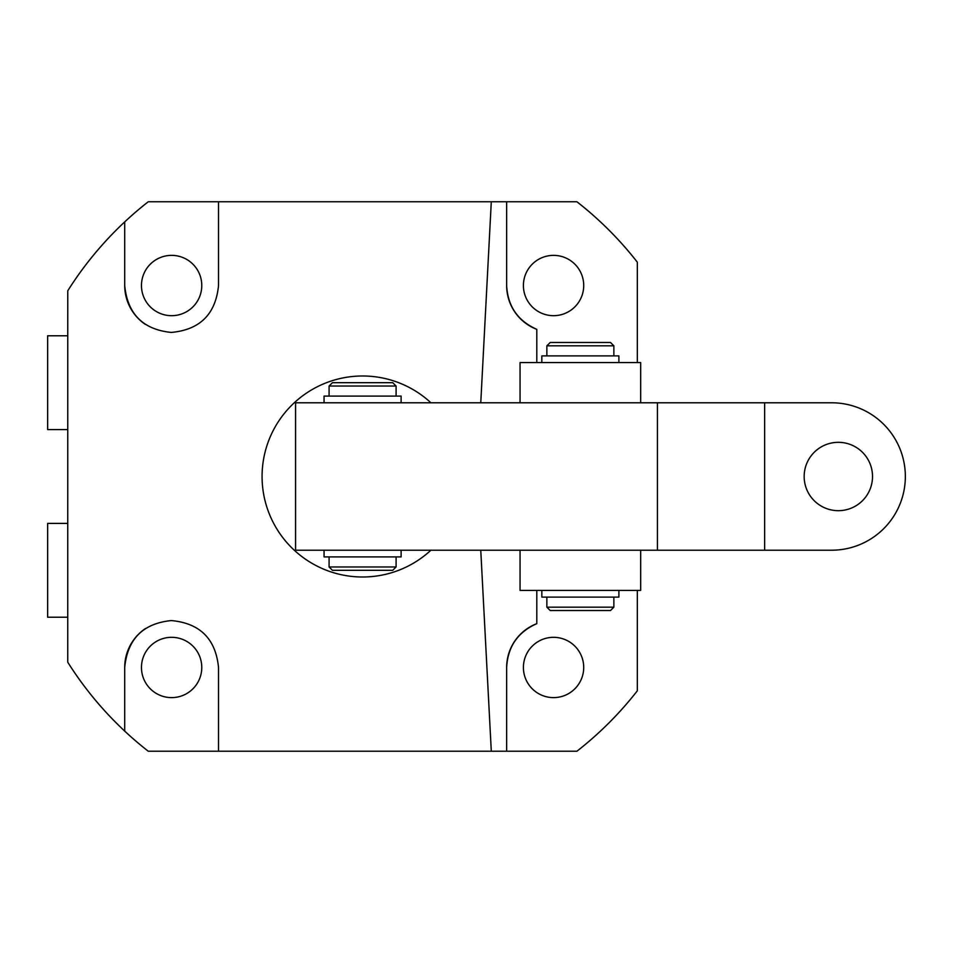 <?xml version="1.0" encoding="UTF-8"?>
<svg xmlns="http://www.w3.org/2000/svg" width="953" height="953" viewBox="0 0 953 953"><rect width="100%" height="100%" fill="white"/><g stroke="black" fill="none" stroke-linecap="round" stroke-linejoin="round"><path stroke-width="1.43" d="M523.411 667.469A30.151 30.151 0 0 0 553.562 697.62A30.151 30.151 0 0 0 583.712 667.469A30.151 30.151 0 0 0 553.562 637.319A30.151 30.151 0 0 0 523.411 667.469M141.461 667.469A30.151 30.151 0 0 0 171.611 697.62A30.151 30.151 0 0 0 201.774 667.469A30.151 30.151 0 0 0 171.611 637.319A30.151 30.151 0 0 0 141.461 667.469M583.712 285.531A30.151 30.151 0 0 1 553.562 315.681A30.151 30.151 0 0 1 523.411 285.531A30.151 30.151 0 0 1 553.562 255.368A30.151 30.151 0 0 1 583.712 285.531M201.774 285.531A30.151 30.151 0 0 1 171.611 315.681A30.151 30.151 0 0 1 141.461 285.531A30.151 30.151 0 0 1 171.611 255.368A30.151 30.151 0 0 1 201.774 285.531M430.923 550.203A100.518 100.518 0 0 1 262.075 476.5A100.518 100.518 0 0 1 430.923 402.785M637.319 590.407L637.319 690.818A348.441 348.441 0 0 1 576.91 751.226L148.263 751.226A348.441 348.441 0 0 1 67.746 662.192L67.758 290.808A348.441 348.441 0 0 1 124.712 221.894L124.712 285.531C127.488 313.918 142.998 329.547 171.266 332.43C199.904 329.833 215.652 314.204 218.523 285.531L218.523 201.762L491.295 201.762L480.765 402.785M124.712 731.106L124.712 667.469C127.488 639.082 142.998 623.453 171.266 620.57C199.904 623.167 215.652 638.796 218.523 667.469L218.523 751.226L218.523 667.469M491.295 751.226L480.765 550.203M506.651 285.531A46.911 46.911 0 0 0 536.801 329.345C517.801 320.899 507.746 306.294 506.651 285.531L506.651 201.762L491.295 201.762M637.319 362.581L637.319 262.182A348.441 348.441 0 0 0 576.91 201.762L506.651 201.762M218.523 285.531L218.523 201.762L148.263 201.762A348.441 348.441 0 0 0 124.712 221.894M124.712 285.531A46.9 46.9 0 0 0 145.392 324.413M536.801 362.581L536.801 329.345M124.712 667.469A46.9 46.9 0 0 1 145.392 628.587M536.801 590.407L536.801 623.655A46.911 46.911 0 0 0 506.651 667.469C507.746 646.706 517.801 632.101 536.801 623.655M506.651 667.469L506.651 751.226M332.43 382.689L392.743 382.689L396.091 386.036L329.083 386.036L332.43 382.689M396.091 566.964L392.743 570.311L332.43 570.311L329.083 566.964L396.091 566.964L396.091 556.909M520.052 550.203L520.052 590.407L640.666 590.407L640.666 550.203M640.666 402.785L640.666 362.581L520.052 362.581L520.052 402.785L520.052 362.581M550.215 342.484L610.516 342.484L613.863 345.832L546.855 345.832L550.215 342.484M613.863 607.168L610.516 610.516L550.215 610.516L546.855 607.168L613.863 607.168L613.863 597.114M838.342 442.323A34.177 34.177 0 0 0 804.165 476.5A34.177 34.177 0 0 0 838.342 510.677A34.177 34.177 0 0 0 872.519 476.5A34.177 34.177 0 0 0 838.342 442.323M831.635 550.215L295.573 550.215L295.573 402.785L831.635 402.785A73.703 73.703 0 0 1 905.35 476.5A73.703 73.703 0 0 1 831.635 550.203M657.427 550.215L657.427 402.785M764.64 550.215L764.64 402.785M401.118 402.785L401.118 396.091L324.056 396.091L324.056 402.785M618.89 597.114L618.902 590.407L618.89 597.114L541.84 597.114L541.84 590.407M618.89 362.581L618.89 355.886L541.828 355.886L541.828 362.581M324.056 550.203L324.056 556.909L401.118 556.909L401.118 550.203M67.758 429.589L47.65 429.589L47.65 335.778L67.758 335.778M67.758 617.21L47.65 617.21L47.65 523.4L67.758 523.4M329.083 566.964L329.083 556.909M329.083 396.091L329.083 386.036M396.091 396.091L396.091 386.036M546.855 607.168L546.855 597.114M546.855 355.886L546.855 345.832M613.863 355.886L613.863 345.832"/></g></svg>
